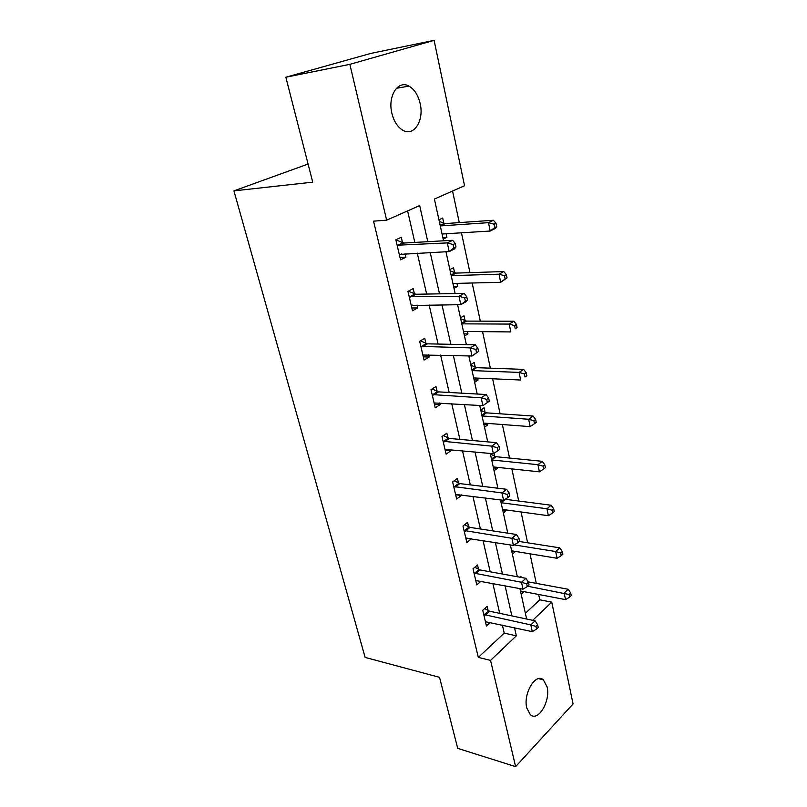 <?xml version="1.0" encoding="UTF-8"?>
<svg xmlns="http://www.w3.org/2000/svg" width="807" height="807" viewBox="0 0 807 807"><rect width="100%" height="100%" fill="white"/><g stroke="black" fill="none" stroke-linecap="round" stroke-linejoin="round"><path stroke-width="1.21" d="M526.769 707.971C522.966 693.657 535.666 672.524 543.353 679.837L547.085 686.828C550.737 700.9 538.289 722.104 530.381 714.72L526.769 707.971M391.879 113.242C387.531 96.073 398.113 79.641 408.947 86.117C414.405 89.305 418.147 95.115 420.154 103.558C424.311 120.546 413.88 136.958 402.784 130.23C397.569 127.113 393.927 121.454 391.879 113.242M525.377 613.32L539.802 599.813L551.756 602.153L573.071 703.936L515.623 766.65L457.72 748.351L439.533 677.325L365.117 657.412L233.929 190.876L312.723 182.15L285.849 77.22L370.817 53.413L434.105 40.35L464.55 185.741L434.398 199.067L443.557 240.799M539.802 599.813L538.662 594.466M536.292 583.38L529.987 553.814M527.627 542.798L521.05 511.971M518.719 501.046L511.86 468.897M509.54 458.053L502.378 424.522M500.088 413.779L492.623 378.786M490.353 368.163L482.556 331.637M480.316 321.146L472.176 283.005M469.967 272.645L461.453 232.809M459.284 222.611L452.545 191.047M308.082 164.033L233.929 190.876M438.937 219.766L442.68 218.031L443.82 223.257M443.184 239.104L446.886 237.308L446.11 233.758M449.872 269.558L453.514 267.672L454.623 272.736M453.988 288.301L457.599 286.354L456.944 283.378M460.474 317.827L464.025 315.789L465.094 320.702M464.469 336.005L467.979 333.916L467.455 331.475M470.763 364.643L474.213 362.474L475.262 367.235M474.627 382.276L478.057 380.047L477.633 378.13M480.74 410.067L484.109 407.767L485.118 412.387M484.493 427.175L487.832 424.825L487.519 423.382M490.424 454.149L491.261 453.534M494.066 470.763L497.324 468.302L497.112 467.314M494.691 456.217L494.045 453.292M503.366 513.111L506.423 509.984M512.405 554.248L515.481 551.423M519.849 577.197L520.898 576.259L521.161 577.439M521.191 594.245L524.015 591.662M427.791 241.686L419.67 205.573L386.644 220.17L373.54 221.158L478.319 657.392L504.224 633.132L502.388 625.102M499.694 613.35L492.855 583.461M490.192 571.79L483.04 540.559M480.397 528.989L472.922 496.335M470.299 484.866L462.492 450.73M459.899 439.391L451.728 403.671M449.156 392.474L440.612 355.11M438.08 344.054L429.132 304.955M426.641 294.061L417.28 253.126M414.828 242.423L407.616 210.899M402.522 242.675L401.261 237.268L395.844 239.79L400.544 259.824L405.901 257.221L405.084 253.721M414.425 293.849L413.204 288.613L407.938 291.357L412.488 310.745L417.703 307.931L417.037 305.066M425.955 343.409L424.775 338.335L419.65 341.28L424.058 360.063L429.132 357.037L428.598 354.767M437.122 391.415L435.982 386.503L430.988 389.64L435.255 407.838L440.198 404.63L439.805 402.915M447.956 437.939L446.846 433.177L441.984 436.496L446.12 454.139L450.931 450.75L450.659 449.57M458.457 483.06L457.377 478.44L452.636 481.93L456.651 499.039L461.342 495.488L461.19 494.802M468.635 526.84L467.596 522.361L462.976 525.993L466.87 542.597L471.399 538.683M478.531 569.328L477.512 564.981L473.013 568.764L476.786 584.873L481.053 581.211M488.124 610.586L487.146 606.36L482.747 610.284L486.419 625.929L490.242 622.449M285.849 77.22L349.855 64.338L434.105 40.35M515.623 766.65L490.545 660.398L516.339 635.845L514.523 627.755M478.319 657.392L490.545 660.398M386.644 220.17L349.855 64.338M511.86 615.912L505.091 585.791M502.448 574.029L495.377 542.536M492.754 530.875L485.36 497.949M482.757 486.389L475.02 451.95M472.458 440.511L464.358 404.478M461.816 393.17L453.352 355.473M450.841 344.307L441.974 304.834M439.502 293.839L430.212 252.5M532.681 620.301L551.756 602.153M445.958 251.744L455.148 293.577M457.589 304.693L466.365 344.619M468.837 355.907L477.209 394.028M479.721 405.457L487.721 441.873M490.263 453.433L497.909 488.235M500.471 499.906L507.774 533.165M510.357 544.947L517.348 576.743M519.95 588.616L526.628 619.019M504.224 633.132L516.339 635.845M399.99 257.483L405.901 257.221M442.841 237.54L446.886 237.308M453.584 286.445L457.599 286.354M411.832 307.971L417.703 307.931M463.995 333.866L467.979 333.916M423.302 356.865L429.132 357.037M474.102 379.875L478.057 380.047M434.418 404.246L440.198 404.63M483.907 424.522L487.832 424.825M445.192 450.185L450.931 450.75M493.44 467.889L497.324 468.302M455.652 494.752L461.342 495.488M502.69 510.004L506.544 510.538M466.113 538.047L471.449 538.905M511.678 550.949L515.512 551.574M455.975 246.942L455.229 243.472L453.1 244.531L453.847 248.001L455.975 246.942L454.512 248.919L449.196 251.582L399.273 254.437M453.847 248.001L449.196 251.582L447.3 242.907L452.646 240.284L403.954 243.038L395.874 239.921M397.115 245.217L447.3 242.907L453.1 244.531M401.513 253.892L399.465 255.224M455.229 243.472L452.646 240.284M442.065 234L490.192 231.034L488.487 222.661L493.39 220.25L445.242 223.579L439.311 221.471M442.155 234.434L442.912 233.949M494.045 224.215L494.731 227.564L496.678 226.585L496.002 223.236L494.045 224.215L488.487 222.661L440.289 225.93L445.242 223.579M496.678 226.585L495.084 228.583L490.192 231.034L494.731 227.564M493.39 220.25L496.002 223.236M467.465 300.083L466.739 296.734L464.671 297.884L465.397 301.243L467.465 300.083L465.972 301.768L460.797 304.663L411.267 305.54M465.397 301.243L460.797 304.663L458.971 296.28L464.156 293.415L415.857 294.252L408.302 291.166M409.169 296.613L458.971 296.28L464.671 297.884M412.458 305.107L411.318 305.772M466.739 296.734L464.156 293.415M478.571 351.479L477.875 348.231L475.858 349.471L476.564 352.72L478.571 351.479L472.024 355.998L422.868 355.019M476.564 352.72L472.024 355.998L470.249 347.888L475.293 344.801L427.367 343.843L420.417 340.847M420.84 346.374L470.249 347.888L475.858 349.471M477.875 348.231L475.293 344.801M452.929 283.479L500.673 282.299L499.008 274.188L503.79 271.555L456.026 273.099L450.165 270.87M504.486 275.722L505.142 278.97L507.048 277.901L506.393 274.662L504.486 275.722L499.008 274.188L451.214 275.651L456.026 273.099M507.048 277.901L500.673 282.299L505.142 278.97M503.79 271.555L506.393 274.662M463.47 331.435L510.811 331.929L509.207 324.081L513.857 321.236L466.496 321.105L460.676 318.755M514.604 325.604L515.239 328.752L517.085 327.602L516.45 324.464L514.604 325.604L509.207 324.081L461.796 323.849M517.085 327.602L515.239 328.752M513.857 321.236L516.45 324.464M489.324 401.2L488.639 398.063L486.682 399.384L487.367 402.532L489.324 401.2L482.879 405.659L434.116 402.945M487.367 402.532L482.879 405.659L481.164 397.811L486.076 394.522L438.534 391.879L432.068 388.964M432.149 394.573L481.164 397.811L486.682 399.384M488.639 398.063L486.076 394.522M443.104 441.278L491.725 446.14L493.39 453.736L445.01 449.398M443.315 435.588L449.348 438.443L496.507 442.66L491.725 446.14L497.162 447.703L497.818 450.74L499.725 449.338L499.069 446.301L497.162 447.703M499.069 446.301L496.507 442.66M493.39 453.736L497.818 450.74M453.726 486.56L501.964 492.946L503.568 500.31L455.572 494.439M454.17 480.801L459.829 483.595L506.614 489.294L501.964 492.946L507.31 494.489L507.946 497.445L509.802 495.962L509.167 493.027L507.31 494.489M509.167 493.027L506.614 489.294M503.568 500.31L507.946 497.445M473.679 377.948L520.636 380.016L519.083 372.41L523.612 369.384L476.634 367.669L470.885 365.208M524.389 373.923L525.014 376.97L526.82 375.739L526.204 372.703L524.389 373.923L519.083 372.41L472.065 370.595M526.82 375.739L525.014 376.97M523.612 369.384L526.204 372.703M483.595 423.09L530.159 426.631L528.656 419.257L533.074 416.049L486.49 412.851L480.79 410.289M533.881 420.76L534.486 423.705L536.241 422.414L535.646 419.458L533.881 420.76L528.656 419.257L482.031 415.948M534.486 423.705L530.159 426.631M533.074 416.049L535.646 419.458M493.218 466.9L539.399 471.843L537.936 464.691L542.243 461.311L496.043 456.712L490.485 454.109M543.091 466.174L543.676 469.038L545.391 467.667L544.806 464.812L543.091 466.174L537.936 464.691L491.695 459.97M543.676 469.038L539.399 471.843M542.243 461.311L544.806 464.812M464.035 530.492L511.88 538.299L513.434 545.441L465.831 538.138M464.671 524.671L470.007 527.395L516.409 534.486L511.88 538.299L517.146 539.833L517.761 542.687L519.567 541.154L518.951 538.299L517.146 539.833M518.951 538.299L516.409 534.486M513.434 545.441L517.761 542.687M502.569 509.449L548.367 515.703L546.944 508.763L551.141 505.222L505.142 499.281M552.018 510.226L552.583 513.01L554.258 511.577L553.693 508.803L552.018 510.226L546.944 508.763L501.086 502.721L505.333 499.311M552.583 513.01L548.367 515.703M551.141 505.222L553.693 508.803M474.032 573.131L521.493 582.271L523.007 589.191L475.777 580.546M474.829 567.24L479.883 569.913L525.902 578.306L521.493 582.271L526.678 583.794L527.284 586.558L529.039 584.964L528.444 582.19L526.678 583.794M528.444 582.19L525.902 578.306M523.007 589.191L527.284 586.558M511.648 550.798L557.062 558.273L555.68 551.534L559.786 547.852L519.194 541.467M560.694 552.997L561.238 555.69L562.872 554.207L562.328 551.514L560.694 552.997L555.68 551.534L514.281 544.907M561.238 555.69L557.062 558.273M559.786 547.852L562.328 551.514M483.746 614.52L530.814 624.921L532.277 631.639L485.431 621.723M484.674 608.569L489.466 611.192L535.122 620.815L530.814 624.921L535.929 626.424L536.514 629.117L538.229 627.463L537.644 624.769L535.929 626.424M537.644 624.769L535.122 620.815M532.277 631.639L536.514 629.117M520.475 590.976L565.505 599.621L564.174 593.074L568.168 589.261L528.242 581.887M569.106 594.517L569.641 597.14L571.235 595.596L570.7 592.984L569.106 594.517L527.657 586.225M569.641 597.14L565.505 599.621M568.168 589.261L570.7 592.984M397.538 245.399L402.945 242.846M398.557 245.58L403.954 243.038M444.233 223.418L440.158 225.335M409.593 296.794L414.848 294.041M410.602 297.016L415.857 294.252M421.254 346.566L426.368 343.6M422.263 346.808L427.367 343.843M455.037 272.907L451.073 274.995M466.496 321.105L461.796 323.829M465.508 320.883L461.644 323.123M432.562 394.764L437.535 391.607M433.551 395.047L438.534 391.879M443.517 441.479L448.359 438.151M444.496 441.782L449.348 438.443M454.129 486.772L458.86 483.272M455.108 487.095L459.829 483.595M476.634 367.669L472.065 370.574M475.666 367.417L471.893 369.808M486.49 412.851L482.021 415.928M485.521 412.579L481.84 415.111M496.043 456.712L491.695 459.94M495.084 456.419L491.503 459.082M464.439 530.713L469.038 527.062M465.407 531.056L470.007 527.395M502.852 500.219L500.885 501.783M474.435 573.353L478.924 569.55M475.394 573.716L479.883 569.913M484.139 614.752L488.517 610.818M485.088 615.136L489.466 611.192M543.353 679.837L538.642 678.667M408.947 86.117L396.388 88.316"/></g></svg>
